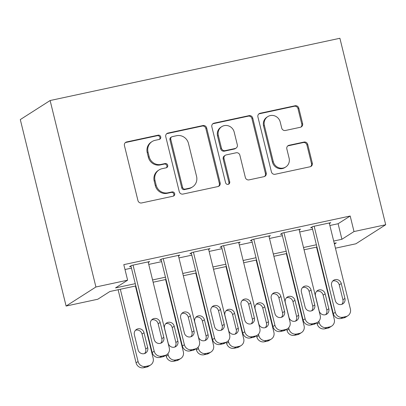 <?xml version="1.0" encoding="UTF-8"?>
<svg xmlns="http://www.w3.org/2000/svg" width="406" height="406" viewBox="0 0 406 406"><rect width="100%" height="100%" fill="white"/><g stroke="black" fill="none" stroke-linecap="round" stroke-linejoin="round"><path stroke-width="0.61" d="M160.74 136.868A2.208 2.111 57.4 0 0 158.142 135.178L126.657 141.943A3.157 3.015 57.4 0 0 124.444 145.627L137.933 200.539A3.157 3.015 57.4 0 0 141.643 202.949L173.123 196.189A2.208 2.111 57.4 0 0 174.676 193.606A2.208 2.111 57.4 0 0 172.078 191.916L168.003 192.794A10.104 9.648 57.4 0 1 156.122 185.065L155.001 180.492A10.104 9.648 57.4 0 1 159.04 169.941A10.104 9.648 57.4 0 1 162.08 168.693L166.155 167.82A2.208 2.111 57.4 0 0 167.708 165.237A2.208 2.111 57.4 0 0 165.11 163.547L161.035 164.425A10.104 9.648 57.4 0 1 149.154 156.696L148.033 152.123A10.104 9.648 57.4 0 1 152.072 141.572A10.104 9.648 57.4 0 1 155.112 140.324L159.188 139.451A2.208 2.111 57.4 0 0 160.74 136.868M159.421 139.385A2.208 2.111 57.4 0 0 157.335 135.695L125.855 142.455A3.157 3.015 57.4 0 0 125.327 142.623M173.357 196.123A2.208 2.111 57.4 0 0 171.271 192.434L167.196 193.307L168.003 192.794M166.389 167.754A2.208 2.111 57.4 0 0 164.303 164.065L160.228 164.937L161.035 164.425M300.384 127.266A3.157 3.015 57.4 0 0 302.597 123.576L298.811 108.174A3.157 3.015 57.4 0 0 295.101 105.758L260.139 113.269A3.157 3.015 57.4 0 0 257.922 116.953L271.411 171.865A3.157 3.015 57.4 0 0 275.121 174.275L310.082 166.77A3.157 3.015 57.4 0 0 312.3 163.08L307.728 144.475A3.157 3.015 57.4 0 0 304.018 142.059L289.052 145.272A3.157 3.015 57.4 0 0 286.839 148.961L289.108 158.188A8.445 8.064 57.4 0 1 285.728 167.008A8.445 8.064 57.4 0 1 273.253 161.593L264.377 125.444A8.445 8.064 57.4 0 1 267.757 116.623A8.445 8.064 57.4 0 1 280.226 122.039L281.708 128.063A3.157 3.015 57.4 0 0 285.418 130.478L300.384 127.266M329.87 225.503L338.102 223.736L350.19 216.012L354.007 231.552L385.7 224.741L339.898 38.276L50.121 100.526L20.3 119.577L66.102 306.043L97.795 299.232L109.884 291.508L135.827 285.936M350.19 216.012L123.8 264.641L127.616 280.181L95.923 286.991L50.121 100.526M206.664 127.966A3.157 3.015 57.4 0 0 202.954 125.55L167.993 133.061A3.157 3.015 57.4 0 0 165.78 136.751L179.264 191.657A3.157 3.015 57.4 0 0 182.974 194.073L217.941 186.562A3.157 3.015 57.4 0 0 220.153 182.873L206.664 127.966L205.857 128.479A3.157 3.015 57.4 0 0 202.147 126.068L167.186 133.579A3.157 3.015 57.4 0 0 166.658 133.741M214.063 123.165L249.025 115.654A3.157 3.015 57.4 0 1 252.74 118.07L266.224 172.976A3.157 3.015 57.4 0 1 264.012 176.666L249.051 179.878A3.157 3.015 57.4 0 1 245.336 177.463L239.87 155.199A3.157 3.015 57.4 0 0 236.155 152.783L226.228 154.914A3.157 3.015 57.4 0 0 224.016 158.599L229.71 181.786A2.208 2.111 57.4 0 1 228.827 184.091A2.208 2.111 57.4 0 1 225.563 182.675L211.851 126.85A3.157 3.015 57.4 0 1 214.063 123.165L213.257 123.678L248.218 116.172L249.025 115.654M148.276 262.443L149.652 261.565L131.539 265.458L129.524 266.747L131.031 266.422M178.462 255.963L179.833 255.085L161.725 258.972L159.71 260.261L161.218 259.936M208.648 249.477L210.019 248.599L191.911 252.491L189.896 253.775L191.404 253.451M238.835 242.991L240.205 242.113L222.097 246.006L220.077 247.295L221.59 246.97M269.016 236.51L270.391 235.632L252.278 239.52L250.263 240.809L251.776 240.484M299.202 230.024L300.577 229.146L282.464 233.039L280.45 234.323L281.962 233.998M124.992 269.513L131.453 268.127M148.758 264.407L161.639 261.642M178.945 257.922L191.825 255.156M209.131 251.441L222.006 248.675M239.317 244.955L252.192 242.189M269.498 238.469L282.378 235.703M299.684 231.988L312.564 229.223M329.388 223.539L330.763 222.661L312.65 226.553L310.636 227.842L312.143 227.517M385.7 224.741L355.879 243.793L335.442 248.188M333.686 241.042L341.918 239.276L354.007 231.552M127.616 280.181L115.527 287.905L135.269 283.662M152.575 279.947L165.455 277.181M182.761 273.461L195.641 270.695M212.947 266.981L225.822 264.215M243.133 260.495L256.008 257.729M273.319 254.009L286.194 251.243M303.5 247.528L316.381 244.762M95.923 286.991L66.102 306.043M334.427 244.057L336.275 242.879L334.245 243.316M316.939 247.031L304.058 249.802M286.753 253.517L273.877 256.282M256.567 260.002L243.691 262.768M226.381 266.483L213.505 269.249M196.2 272.969L183.319 275.735M166.013 279.455L153.133 282.221M338.102 223.736L341.918 239.276M152.072 141.572L151.265 142.09A10.104 9.648 57.4 0 0 147.226 152.636L148.033 152.123M160.228 164.937A10.104 9.648 57.4 0 1 148.347 157.213L147.226 152.636M159.04 169.941L158.233 170.459A10.104 9.648 57.4 0 0 154.194 181.005L155.001 180.492M167.196 193.307A10.104 9.648 57.4 0 1 155.315 185.583L154.194 181.005M218.464 186.395A3.157 3.015 57.4 0 0 219.347 183.39L205.857 128.479M172.301 136.634A2.208 2.111 57.4 0 0 170.748 139.212L182.588 187.41A2.208 2.111 57.4 0 0 185.187 189.1L189.485 188.176A10.104 9.648 57.4 0 0 192.525 186.927A10.104 9.648 57.4 0 0 196.565 176.382L188.475 143.435A10.104 9.648 57.4 0 0 176.595 135.711L172.301 136.634M171.636 136.908L170.83 137.421A2.208 2.111 57.4 0 0 169.941 139.73L170.748 139.212M192.525 186.927L191.718 187.445A10.104 9.648 57.4 0 1 188.678 188.694L184.38 189.617A2.208 2.111 57.4 0 1 181.781 187.927L169.941 139.73M264.539 176.498A3.157 3.015 57.4 0 0 265.417 173.494L251.933 118.582A3.157 3.015 57.4 0 0 248.218 116.172M225.279 155.305L224.472 155.818A3.157 3.015 57.4 0 0 223.209 159.116L228.903 182.299L229.71 181.786M228.39 184.304A2.208 2.111 57.4 0 0 228.903 182.299M234.191 132.087A8.445 8.064 57.4 0 0 221.717 126.677A8.445 8.064 57.4 0 0 218.342 135.492L221.468 148.231A3.157 3.015 57.4 0 0 225.183 150.641L235.104 148.51A3.157 3.015 57.4 0 0 237.322 144.825L234.191 132.087M221.717 126.677L220.915 127.19A8.445 8.064 57.4 0 0 217.535 136.01L218.342 135.492M236.059 148.119L235.252 148.637A3.157 3.015 57.4 0 1 234.303 149.027L224.376 151.159A3.157 3.015 57.4 0 1 220.661 148.743L217.535 136.01M213.257 123.678A3.157 3.015 57.4 0 0 212.734 123.845M267.757 116.623L266.95 117.141A8.445 8.064 57.4 0 0 263.57 125.961L264.377 125.444M285.728 167.008L284.921 167.521A8.445 8.064 57.4 0 1 272.446 162.106L263.57 125.961M310.61 166.602A3.157 3.015 57.4 0 0 311.493 163.598L306.921 144.988A3.157 3.015 57.4 0 0 303.211 142.572L288.245 145.79A3.157 3.015 57.4 0 0 287.722 145.952M300.907 127.098A3.157 3.015 57.4 0 0 301.79 124.094L298.004 108.686A3.157 3.015 57.4 0 0 294.294 106.27L259.332 113.781A3.157 3.015 57.4 0 0 258.805 113.949M118.11 289.742L136.061 362.807A6.43 6.141 -122.6 0 0 143.622 367.724L146.642 367.075A6.43 6.141 -122.6 0 0 148.576 366.278L150.59 364.994A6.43 6.141 57.4 0 0 153.169 358.275L135.421 286.027M150.59 364.994A6.43 6.141 57.4 0 1 148.657 365.786L145.637 366.435A6.43 6.141 57.4 0 1 138.076 361.518L120.328 289.265M144.551 353.56A5.146 4.913 57.4 0 0 145.688 348.957L142.024 334.042A5.146 4.913 57.4 0 0 135.513 330.23M147.703 347.673L144.039 332.753A5.146 4.913 57.4 0 0 136.436 329.454A5.146 4.913 57.4 0 0 134.376 334.828L138.04 349.749A5.146 4.913 57.4 0 0 145.642 353.047A5.146 4.913 57.4 0 0 147.703 347.673L145.688 348.957M148.139 261.89L169.287 347.978A6.43 6.141 57.4 0 1 166.714 354.692A6.43 6.141 57.4 0 1 164.775 355.489L161.755 356.138A6.43 6.141 57.4 0 1 154.194 351.22L133.046 265.133M130.899 265.869L152.179 352.504L154.194 351.22M163.821 337.371A5.146 4.913 -122.6 0 1 161.761 342.745A5.146 4.913 -122.6 0 1 154.163 339.446L150.499 324.531A5.146 4.913 -122.6 0 1 152.554 319.157A5.146 4.913 -122.6 0 1 160.157 322.455L163.821 337.371L161.806 338.66A5.146 4.913 -122.6 0 1 160.669 343.258M151.631 319.928A5.146 4.913 -122.6 0 1 158.142 323.744L161.806 338.66M166.714 354.692L164.694 355.981A6.43 6.141 -122.6 0 1 162.76 356.778L159.741 357.427A6.43 6.141 -122.6 0 1 152.179 352.504M165.963 355.174L166.242 356.321A6.43 6.141 -122.6 0 0 173.809 361.238L176.828 360.589A6.43 6.141 -122.6 0 0 178.762 359.797L180.777 358.508A6.43 6.141 57.4 0 0 183.35 351.794L165.607 279.541M180.777 358.508A6.43 6.141 57.4 0 1 178.843 359.305L175.823 359.955A6.43 6.141 57.4 0 1 168.257 355.032L167.922 353.667M174.737 347.074A5.146 4.913 57.4 0 0 175.874 342.476L172.21 327.556A5.146 4.913 57.4 0 0 165.699 323.744M177.889 341.187L174.225 326.272A5.146 4.913 57.4 0 0 166.622 322.973A5.146 4.913 57.4 0 0 164.562 328.347L168.226 343.263A5.146 4.913 57.4 0 0 175.828 346.562A5.146 4.913 57.4 0 0 177.889 341.187L175.874 342.476M196.149 348.688L196.428 349.835A6.43 6.141 -122.6 0 0 203.995 354.758L207.009 354.108A6.43 6.141 -122.6 0 0 208.948 353.311L210.963 352.022A6.43 6.141 57.4 0 0 213.536 345.308L195.788 273.055M210.963 352.022A6.43 6.141 57.4 0 1 209.029 352.819L206.009 353.469A6.43 6.141 57.4 0 1 198.443 348.551L198.108 347.181M204.923 340.588A5.146 4.913 57.4 0 0 206.055 335.99L202.391 321.075A5.146 4.913 57.4 0 0 195.885 317.264M208.07 334.701L204.406 319.786A5.146 4.913 57.4 0 0 196.808 316.487A5.146 4.913 57.4 0 0 194.748 321.862L198.412 336.777A5.146 4.913 57.4 0 0 206.015 340.076A5.146 4.913 57.4 0 0 208.07 334.701L206.055 335.99M226.335 342.202L226.614 343.354A6.43 6.141 -122.6 0 0 234.181 348.272L237.195 347.622A6.43 6.141 -122.6 0 0 239.134 346.825L241.149 345.542A6.43 6.141 57.4 0 0 243.722 338.822L225.975 266.575M241.149 345.542A6.43 6.141 57.4 0 1 239.21 346.338L236.196 346.983A6.43 6.141 57.4 0 1 228.629 342.065L228.294 340.695M235.11 334.108A5.146 4.913 57.4 0 0 236.241 329.505L232.577 314.589A5.146 4.913 57.4 0 0 226.071 310.778M238.256 328.221L234.592 313.3A5.146 4.913 57.4 0 0 226.995 310.001A5.146 4.913 57.4 0 0 224.934 315.376L228.598 330.296A5.146 4.913 57.4 0 0 236.201 333.595A5.146 4.913 57.4 0 0 238.256 328.221L236.241 329.505M256.516 335.721L256.8 336.868A6.43 6.141 -122.6 0 0 264.362 341.786L267.381 341.142A6.43 6.141 -122.6 0 0 269.32 340.345L271.335 339.056A6.43 6.141 57.4 0 0 273.908 332.341L256.161 260.089M271.335 339.056A6.43 6.141 57.4 0 1 269.396 339.852L266.377 340.502A6.43 6.141 57.4 0 1 258.815 335.579L258.48 334.214M265.296 327.622A5.146 4.913 57.4 0 0 266.427 323.024L262.763 308.103A5.146 4.913 57.4 0 0 256.257 304.292M268.442 321.735L264.778 306.819A5.146 4.913 57.4 0 0 257.181 303.521A5.146 4.913 57.4 0 0 255.12 308.895L258.784 323.81A5.146 4.913 57.4 0 0 266.382 327.109A5.146 4.913 57.4 0 0 268.442 321.735L266.427 323.024M178.325 255.41L199.473 341.492A6.43 6.141 57.4 0 1 196.895 348.211A6.43 6.141 57.4 0 1 194.961 349.003L191.942 349.652A6.43 6.141 57.4 0 1 184.38 344.735L163.232 258.647M161.08 259.383L182.365 346.024L184.38 344.735M194.007 330.89A5.146 4.913 -122.6 0 1 191.947 336.259A5.146 4.913 -122.6 0 1 184.344 332.961L180.68 318.045A5.146 4.913 -122.6 0 1 182.741 312.671A5.146 4.913 -122.6 0 1 190.343 315.969L194.007 330.89L191.992 332.174A5.146 4.913 -122.6 0 1 190.856 336.777M181.817 313.447A5.146 4.913 -122.6 0 1 188.328 317.259L191.992 332.174M196.895 348.211L194.88 349.495A6.43 6.141 -122.6 0 1 192.946 350.292L189.927 350.941A6.43 6.141 -122.6 0 1 182.365 346.024M208.511 248.924L229.654 335.006A6.43 6.141 57.4 0 1 227.081 341.725A6.43 6.141 57.4 0 1 225.147 342.522L222.128 343.171A6.43 6.141 57.4 0 1 214.561 338.249L193.418 252.167M191.267 252.897L212.546 339.538L214.561 338.249M224.193 324.404A5.146 4.913 -122.6 0 1 222.133 329.779A5.146 4.913 -122.6 0 1 214.53 326.48L210.866 311.559A5.146 4.913 -122.6 0 1 212.927 306.19A5.146 4.913 -122.6 0 1 220.529 309.489L224.193 324.404L222.178 325.693A5.146 4.913 -122.6 0 1 221.042 330.291M212.003 306.961A5.146 4.913 -122.6 0 1 218.514 310.773L222.178 325.693M227.081 341.725L225.066 343.014A6.43 6.141 -122.6 0 1 223.133 343.806L220.113 344.455A6.43 6.141 -122.6 0 1 212.546 339.538M238.698 242.438L259.84 328.525A6.43 6.141 57.4 0 1 257.267 335.239A6.43 6.141 57.4 0 1 255.328 336.036L252.314 336.686A6.43 6.141 57.4 0 1 244.747 331.768L223.605 245.681M221.453 246.417L242.732 333.052L244.747 331.768M254.374 317.918A5.146 4.913 -122.6 0 1 252.319 323.293A5.146 4.913 -122.6 0 1 244.716 319.994L241.052 305.079A5.146 4.913 -122.6 0 1 243.113 299.704A5.146 4.913 -122.6 0 1 250.71 303.003L254.374 317.918L252.359 319.207A5.146 4.913 -122.6 0 1 251.228 323.805M242.189 300.476A5.146 4.913 -122.6 0 1 248.695 304.292L252.359 319.207M257.267 335.239L255.252 336.528A6.43 6.141 -122.6 0 1 253.314 337.325L250.299 337.975A6.43 6.141 -122.6 0 1 242.732 333.052M268.884 235.957L290.026 322.039A6.43 6.141 57.4 0 1 287.453 328.758A6.43 6.141 57.4 0 1 285.514 329.55L282.5 330.2A6.43 6.141 57.4 0 1 274.933 325.282L253.791 239.195M251.639 239.931L272.918 326.571L274.933 325.282M284.56 311.438A5.146 4.913 -122.6 0 1 282.505 316.812A5.146 4.913 -122.6 0 1 274.903 313.513L271.238 298.593A5.146 4.913 -122.6 0 1 273.299 293.218A5.146 4.913 -122.6 0 1 280.896 296.517L284.56 311.438L282.546 312.721A5.146 4.913 -122.6 0 1 281.414 317.325M272.375 293.995A5.146 4.913 -122.6 0 1 278.881 297.806L282.546 312.721M287.453 328.758L285.438 330.042A6.43 6.141 -122.6 0 1 283.5 330.839L280.485 331.489A6.43 6.141 -122.6 0 1 272.918 326.571M286.702 329.236L286.986 330.382A6.43 6.141 -122.6 0 0 294.548 335.305L297.568 334.656A6.43 6.141 -122.6 0 0 299.506 333.859L301.521 332.575A6.43 6.141 57.4 0 0 304.094 325.856L286.347 253.603M301.521 332.575A6.43 6.141 57.4 0 1 299.582 333.367L296.563 334.016A6.43 6.141 57.4 0 1 289.001 329.099L288.666 327.728M295.477 321.136A5.146 4.913 57.4 0 0 296.613 316.538L292.949 301.622A5.146 4.913 57.4 0 0 286.438 297.811M298.628 315.249L294.964 300.333A5.146 4.913 57.4 0 0 287.362 297.035A5.146 4.913 57.4 0 0 285.306 302.409L288.97 317.325A5.146 4.913 57.4 0 0 296.568 320.623A5.146 4.913 57.4 0 0 298.628 315.249L296.613 316.538M299.07 229.471L320.212 315.558A6.43 6.141 57.4 0 1 317.639 322.273A6.43 6.141 57.4 0 1 315.701 323.069L312.681 323.719A6.43 6.141 57.4 0 1 305.119 318.796L283.977 232.714M281.825 233.445L303.104 320.085L305.119 318.796M314.746 304.952A5.146 4.913 -122.6 0 1 312.686 310.326A5.146 4.913 -122.6 0 1 305.089 307.027L301.425 292.107A5.146 4.913 -122.6 0 1 303.485 286.737A5.146 4.913 -122.6 0 1 311.082 290.036L314.746 304.952L312.732 306.241A5.146 4.913 -122.6 0 1 311.6 310.839M302.556 287.509A5.146 4.913 -122.6 0 1 309.067 291.32L312.732 306.241M317.639 322.273L315.624 323.562A6.43 6.141 -122.6 0 1 313.686 324.353L310.666 325.003A6.43 6.141 -122.6 0 1 303.104 320.085M316.888 322.75L317.172 323.902A6.43 6.141 -122.6 0 0 324.734 328.819L327.754 328.17A6.43 6.141 -122.6 0 0 329.692 327.378L331.707 326.089A6.43 6.141 57.4 0 0 334.28 319.37L316.533 247.122M331.707 326.089A6.43 6.141 57.4 0 1 329.768 326.886L326.749 327.53A6.43 6.141 57.4 0 1 319.187 322.613L318.852 321.242M325.663 314.655A5.146 4.913 57.4 0 0 326.8 310.052L323.135 295.137A5.146 4.913 57.4 0 0 316.624 291.325M328.814 308.768L325.15 293.848A5.146 4.913 57.4 0 0 317.548 290.549A5.146 4.913 57.4 0 0 315.492 295.923L319.157 310.844A5.146 4.913 57.4 0 0 326.754 314.142A5.146 4.913 57.4 0 0 328.814 308.768L326.8 310.052M329.251 222.985L350.398 309.073A6.43 6.141 57.4 0 1 347.825 315.787A6.43 6.141 57.4 0 1 345.887 316.584L342.867 317.233A6.43 6.141 57.4 0 1 335.305 312.315L314.158 226.228M312.011 226.964L333.29 313.599L335.305 312.315M344.933 298.466A5.146 4.913 -122.6 0 1 342.872 303.84A5.146 4.913 -122.6 0 1 335.275 300.541L331.611 285.626A5.146 4.913 -122.6 0 1 333.666 280.252A5.146 4.913 -122.6 0 1 341.268 283.55L344.933 298.466L342.918 299.755A5.146 4.913 -122.6 0 1 341.781 304.353M332.742 281.023A5.146 4.913 -122.6 0 1 339.254 284.839L342.918 299.755M347.825 315.787L345.81 317.076A6.43 6.141 -122.6 0 1 343.872 317.873L340.852 318.522A6.43 6.141 -122.6 0 1 333.29 313.599M157.335 135.695L158.142 135.178M171.271 192.434L172.078 191.916M164.303 164.065L165.11 163.547M148.347 157.213L149.154 156.696M155.315 185.583L156.122 185.065M125.855 142.455L126.657 141.943M219.347 183.39L220.153 182.873M167.186 133.579L167.993 133.061M202.147 126.068L202.954 125.55M181.781 187.927L182.588 187.41M184.38 189.617L185.187 189.1M188.678 188.694L189.485 188.176M251.933 118.582L252.74 118.07M265.417 173.494L266.224 172.976M223.209 159.116L224.016 158.599M220.661 148.743L221.468 148.231M224.376 151.159L225.183 150.641M234.303 149.027L235.104 148.51M272.446 162.106L273.253 161.593M288.245 145.79L289.052 145.272M303.211 142.572L304.018 142.059M306.921 144.988L307.728 144.475M311.493 163.598L312.3 163.08M259.332 113.781L260.139 113.269M294.294 106.27L295.101 105.758M298.004 108.686L298.811 108.174M301.79 124.094L302.597 123.576M138.076 361.518L136.061 362.807M145.637 366.435L143.622 367.724M148.657 365.786L146.642 367.075M142.024 334.042L144.039 332.753M162.76 356.778L164.775 355.489M159.741 357.427L161.755 356.138M160.157 322.455L158.142 323.744M168.257 355.032L166.242 356.321M175.823 359.955L173.809 361.238M178.843 359.305L176.828 360.589M172.21 327.556L174.225 326.272M198.443 348.551L196.428 349.835M206.009 353.469L203.995 354.758M209.029 352.819L207.009 354.108M202.391 321.075L204.406 319.786M228.629 342.065L226.614 343.354M236.196 346.983L234.181 348.272M239.21 346.338L237.195 347.622M232.577 314.589L234.592 313.3M258.815 335.579L256.8 336.868M266.377 340.502L264.362 341.786M269.396 339.852L267.381 341.142M262.763 308.103L264.778 306.819M192.946 350.292L194.961 349.003M189.927 350.941L191.942 349.652M190.343 315.969L188.328 317.259M223.133 343.806L225.147 342.522M220.113 344.455L222.128 343.171M220.529 309.489L218.514 310.773M253.314 337.325L255.328 336.036M250.299 337.975L252.314 336.686M250.71 303.003L248.695 304.292M283.5 330.839L285.514 329.55M280.485 331.489L282.5 330.2M280.896 296.517L278.881 297.806M289.001 329.099L286.986 330.382M296.563 334.016L294.548 335.305M299.582 333.367L297.568 334.656M292.949 301.622L294.964 300.333M313.686 324.353L315.701 323.069M310.666 325.003L312.681 323.719M311.082 290.036L309.067 291.32M319.187 322.613L317.172 323.902M326.749 327.53L324.734 328.819M329.768 326.886L327.754 328.17M323.135 295.137L325.15 293.848M343.872 317.873L345.887 316.584M340.852 318.522L342.867 317.233M341.268 283.55L339.254 284.839"/></g></svg>

